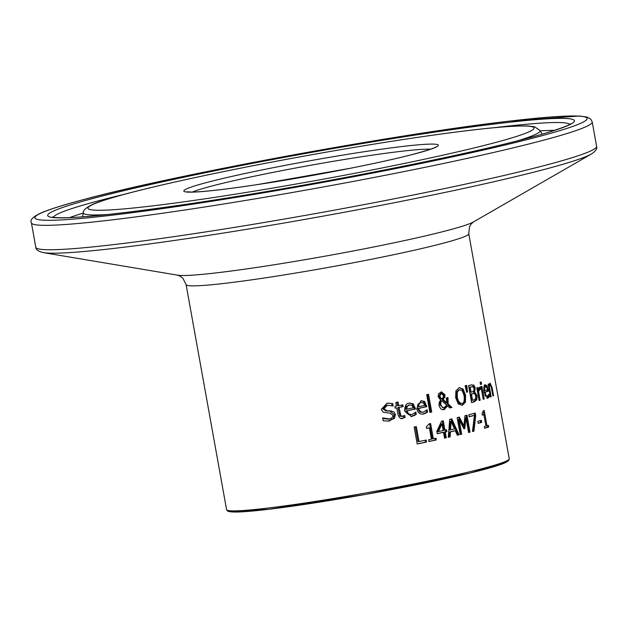 <?xml version="1.0" encoding="UTF-8"?>
<svg xmlns="http://www.w3.org/2000/svg" width="628" height="628" viewBox="0 0 628 628"><rect width="100%" height="100%" fill="white"/><g stroke="black" fill="none" stroke-linecap="round" stroke-linejoin="round"><path stroke-width="0.94" d="M487.375 425.635L487.658 427.181A142.163 8.188 169.8 0 1 484.675 428.068M483.45 412.023L485.946 425.878L486.983 425.753A143.6 8.274 -10.2 0 0 488.396 425.329L488.702 427.056L487.658 427.181M488.702 427.056A143.6 8.274 169.8 0 1 484.706 428.241L484.392 426.506A143.6 8.274 -10.2 0 0 485.931 426.067L483.89 414.715L482.854 414.841A142.163 8.188 169.8 0 1 482.32 414.99M483.89 414.715A143.6 8.274 169.8 0 1 482.351 415.163L482.076 413.609L483.387 410.743A143.6 8.274 -10.2 0 0 484.235 410.492L486.983 425.753M427.582 412.062L423.876 413.962C420.069 414.629 417.691 412.855 416.749 408.64L420.995 400.719L424.575 401.425L426.828 406.669A143.6 8.274 169.8 0 1 418.813 408.365L419.52 410.429L421.529 412.078L423.515 412.101L427.056 409.754A143.6 8.274 -10.2 0 0 427.166 409.731L427.582 412.062L422.613 414.135M424.575 401.425L423.562 401.543L425.815 406.787A142.163 8.188 169.8 0 1 417.793 408.49L419.433 411.654L420.721 412.251L423.044 412.18M421.05 400.703L423.562 401.543M420.995 400.719L421.569 400.625M426.828 406.669L425.815 406.787M418.813 408.365L417.793 408.49M426.286 410.594L426.577 412.18M423.562 403.019L421.2 402.493L418.012 404.11L417.494 406.858L418.523 406.732A143.6 8.274 -10.2 0 0 424.669 405.437L423.562 403.019M420.948 402.524L418.012 404.11M420.579 402.548L420.179 402.619M419.041 403.992L418.523 406.732M414.959 412.941L415.249 414.566L410.94 416.56M409.448 403.121L412.164 403.937L414.511 409.166A142.163 8.188 169.8 0 1 405.853 410.94L406.622 413.059L408.922 414.676L411.913 414.519L415.752 412.133A143.6 8.274 -10.2 0 0 415.869 412.109L416.285 414.441L415.249 414.566M409.338 404.942L406.159 406.559L405.562 409.307L406.622 409.181A143.6 8.274 -10.2 0 0 413.248 407.831L412.086 405.421L409.558 404.919L407.219 406.434L406.622 409.181M407.219 406.434L406.159 406.559M408.938 404.974L408.506 405.044M416.285 414.441L411.458 416.513L404.691 411.112C404.699 405.845 406.253 403.192 409.362 403.137L413.2 403.812L415.548 409.048A143.6 8.274 169.8 0 1 406.92 410.814L405.853 410.94M406.92 410.814L408.577 413.923L411.411 414.606M415.548 409.048L414.511 409.166M413.2 403.812L412.164 403.937M409.362 403.137L409.982 403.035M431.742 411.984A143.6 8.274 169.8 0 1 429.882 412.384L426.695 394.698A143.6 8.274 -10.2 0 0 428.555 394.298L431.742 411.984L430.737 412.101A142.163 8.188 169.8 0 1 429.858 412.29M427.574 394.51L430.737 412.101M387.531 405.186L386.322 405.335L382.805 408.765L385.812 410.908L389.878 411.05L394.337 414.59L393.309 418.515L387.821 421.153M387.649 403.16L391.589 403.427L391.974 405.555M382.782 418.554L388.112 419.104M392.696 403.294L393.183 405.986A143.6 8.274 169.8 0 1 393.002 406.018L387.46 405.201L383.959 408.632L386.958 410.775L391.001 410.916L394.251 412.117L395.452 414.456L394.423 418.381L388.379 421.098L383.182 420.784L382.672 417.958A143.6 8.274 -10.2 0 0 382.868 417.926L389.266 418.962L391.173 418.358L392.853 416.654L392.955 415.32L390.176 413.177L383.111 412.196L381.282 409.385L386.934 403.286L391.589 403.427M386.966 405.233L386.322 405.335M387.547 419.19L389.266 418.962M463.134 389.07L465.591 395.271L465.481 402.116L462.349 405.303L458.236 403.906L455.661 397.728L455.897 390.851L459.178 387.664L463.134 389.07L462.145 389.187L464.602 395.389L464.492 402.234L461.815 405.405M459.696 387.57L462.145 389.187M462.302 390.757L459.531 389.611L457.325 391.982L457.294 397.336L458.283 400.735L460.536 403.262L462.012 403.357C463.88 403.545 464.579 400.978 464.108 395.648L462.302 390.757M459.209 389.643L456.336 392.1L456.313 397.446C457.592 402.265 459.162 404.275 461.023 403.474L461.682 403.419M403.741 416.034L404.016 417.557L401.614 418.405M401.763 405.044L402.069 406.732A142.163 8.188 169.8 0 1 397.964 407.548L399.808 416.011L401.433 416.497L404.613 415.532A143.6 8.274 -10.2 0 0 404.738 415.508L405.084 417.432L404.016 417.557M396.998 402.218L397.642 405.782L398.733 405.657A143.6 8.274 -10.2 0 0 402.823 404.832L403.137 406.606L402.069 406.732M405.084 417.432L402.697 418.279C401.182 419.441 399.628 418.319 398.05 414.912L396.778 407.87L395.687 408.004A142.163 8.188 169.8 0 1 395.224 408.098M403.137 406.606A143.6 8.274 169.8 0 1 399.047 407.423L397.964 407.548M399.047 407.423L400.899 415.877L399.808 416.011M400.899 415.877L402.917 416.301M396.778 407.87A143.6 8.274 169.8 0 1 395.24 408.176L394.918 406.41A143.6 8.274 -10.2 0 0 396.464 406.104L395.805 402.454A143.6 8.274 -10.2 0 0 398.074 402.006L398.733 405.657M401.739 418.389L402.21 418.358M467.562 392.005A143.6 8.274 169.8 0 1 466.628 392.249L465.144 385.741A143.6 8.274 -10.2 0 0 466.683 385.349L467.562 392.005L466.596 392.123M465.701 385.6L466.525 391.809M440.495 393.473L438.886 396.292L439.514 397.752L441.201 398.992L442.183 398.882L443.274 397.202L443.266 395.318L441.178 393.395L439.875 396.174L440.503 397.634L442.183 398.882M441.625 400.664L440.895 402.053L440.778 404.581L442.026 407.07L444.271 407.643L446.665 405.084L441.625 400.664L440.636 400.782L439.906 402.171L439.788 404.691L443.282 407.76M446.995 397.807L447.191 404.071L450.975 407.548A142.163 8.188 169.8 0 1 449.695 407.847M440.919 391.966L443.957 394.824L443.863 397.241L442.183 399.612L446.013 403.027L446.995 402.909L446.28 397.971A143.6 8.274 -10.2 0 0 447.96 397.587L448.172 403.953L447.191 404.071M448.172 403.953L451.956 407.431A143.6 8.274 169.8 0 1 449.789 407.933L447.599 405.916L446.618 406.026L443.132 409.723M440.503 397.634L439.514 397.752M447.599 405.916L444.114 409.605L442.23 409.597L440.707 408.789L438.98 405.555L439.239 402.258L440.62 400.044L438.109 396.684L438.564 393.772L441.421 391.88L444.938 394.706L444.852 397.132L443.172 399.494L442.183 399.612M443.172 399.494L446.995 402.909M451.956 407.431L450.975 407.548M478.536 391.213L480.161 400.224A143.6 8.274 169.8 0 1 479.07 400.538L476.785 387.829A143.6 8.274 -10.2 0 0 477.877 387.515L478.214 389.415L480.137 386.926L480.538 389.148A143.6 8.274 169.8 0 1 480.483 389.164L478.536 391.213L477.508 391.33L479.133 400.342A142.163 8.188 169.8 0 1 479.038 400.374M480.483 389.164L478.874 389.36L479.447 389.289L477.508 391.33M480.161 400.224L479.133 400.342M479.156 387.382L479.486 389.242M478.214 389.415L477.186 389.533L476.872 387.806M471.832 384.783L472.696 385.09L474.195 387.963L473.59 392.021L476.04 395.758L475.796 399.848L473.379 401.951A142.163 8.188 169.8 0 1 471.565 402.438M473.716 393.489L471.879 393.78A142.163 8.188 169.8 0 1 470.427 394.172L471.55 400.429L472.554 400.311A143.6 8.274 -10.2 0 0 473.598 400.028L475.608 398.741L475.828 396.087L474.603 393.654L472.884 393.662A143.6 8.274 169.8 0 1 471.432 394.054L472.554 400.311M472.389 386.691L470.419 387.013A142.163 8.188 169.8 0 1 469.195 387.343L470.089 392.296L471.094 392.17A143.6 8.274 -10.2 0 0 472.546 391.786L473.881 390.828L474.007 388.504L473.222 386.864L471.432 386.895A143.6 8.274 169.8 0 1 470.199 387.225L471.094 392.17M470.199 387.225L469.195 387.343M471.432 394.054L470.427 394.172M473.708 384.972L475.215 387.837L474.603 391.896L477.06 395.64L476.817 399.73L474.383 401.834A143.6 8.274 169.8 0 1 471.589 402.579L468.543 385.647A143.6 8.274 -10.2 0 0 471.133 384.956L472.696 385.09M474.587 391.817L473.575 391.935M474.603 391.896L473.59 392.021M476.817 399.73L475.796 399.848M481.598 384.187A143.6 8.274 169.8 0 1 480.483 384.524L480.082 382.303A143.6 8.274 -10.2 0 0 481.197 381.965L481.598 384.187L480.546 384.312A142.163 8.188 169.8 0 1 480.451 384.336M480.177 382.271L480.546 384.312M484.196 399.023A143.6 8.274 169.8 0 1 483.215 399.322L480.922 386.62A143.6 8.274 -10.2 0 0 481.911 386.322L484.196 399.023L483.183 399.149M426.545 442.041A143.6 8.274 169.8 0 1 417.188 443.98L414.142 427.048A143.6 8.274 -10.2 0 0 416.34 426.6L419.025 441.523A143.6 8.274 -10.2 0 0 426.184 440.04L426.545 442.041L425.525 442.159A142.163 8.188 169.8 0 1 417.173 443.894M425.18 440.244L425.525 442.159M419.025 441.523L417.981 441.649L415.312 426.812M488.176 395.86L488.309 396.629L486.857 398.262M484.714 395.028L485.68 396.299L487.383 396.323L488.945 394.18A143.6 8.274 -10.2 0 0 488.992 394.164L489.408 396.496L488.309 396.629M487.179 389.847L487.43 391.244A142.163 8.188 169.8 0 1 484.07 392.382L485.044 392.28L486.072 395.444L487.383 396.323M484.243 384.98L486.355 386.801M484.855 386.715L483.662 388.096M484.745 390.647A143.6 8.274 -10.2 0 0 487.461 389.752L486.724 387.295L485.593 386.628L484.73 387.971L484.745 390.647L483.835 390.757M484.73 387.971L483.788 388.08M489.408 396.496L487.603 398.215L484.078 392.429C483.576 387.17 484 384.65 485.326 384.854L485.577 384.799M485.326 384.854L487.014 385.788L488.537 391.118A143.6 8.274 169.8 0 1 485.044 392.28M488.537 391.118L487.43 391.244M487.014 385.788L485.923 385.914M445.268 431.931L446.312 437.747A143.6 8.274 169.8 0 1 444.546 438.148L443.501 432.331A143.6 8.274 169.8 0 1 437.253 433.705L436.821 431.318L441.578 421.2A143.6 8.274 -10.2 0 0 443.266 420.815L444.938 430.109A143.6 8.274 -10.2 0 0 446.555 429.748L446.877 431.569A143.6 8.274 169.8 0 1 445.268 431.931L444.279 432.048L445.323 437.865A142.163 8.188 169.8 0 1 444.53 438.046M446.877 431.569L445.896 431.687A142.163 8.188 169.8 0 1 444.279 432.048M446.312 437.747L445.323 437.865M443.501 432.331L442.505 432.449A142.163 8.188 169.8 0 1 437.237 433.61M438.438 431.546A143.6 8.274 -10.2 0 0 443.172 430.502L441.979 423.892L438.438 431.546L437.441 431.664L440.989 424.01L441.979 423.892M445.582 429.96L445.896 431.687M444.938 430.109L443.949 430.227L442.293 421.035M489.628 383.59L490.358 385.231L489.448 387.209L491.159 396.7A143.6 8.274 169.8 0 1 490.421 396.975L488.129 384.265A143.6 8.274 -10.2 0 0 488.867 383.998L489.126 385.411L488.356 385.498M489.055 385.419L488.529 386.456M489.338 385.372L490.185 383.127M491.159 396.7L490.39 396.794M490.052 383.166L492.077 387.5L493.561 395.75L492.917 395.821M489.448 387.209L488.678 387.295M493.561 395.75A143.6 8.274 169.8 0 1 492.949 396.001L491.018 385.969L490.24 385.262L489.126 385.396M459.044 434.819A143.6 8.274 169.8 0 1 457.31 435.228L455.324 430.761A143.6 8.274 169.8 0 1 450.433 431.891L450.088 436.9A143.6 8.274 169.8 0 1 448.298 437.308L449.695 419.363A143.6 8.274 -10.2 0 0 451.791 418.876L459.044 434.819L458.063 434.937A142.163 8.188 169.8 0 1 457.27 435.125M450.857 419.088L458.063 434.937M450.566 429.858A143.6 8.274 -10.2 0 0 454.523 428.948L451.124 421.435L450.566 429.858L449.577 429.976L450.135 421.545L451.124 421.435M450.088 436.9L449.106 437.017A142.163 8.188 169.8 0 1 448.306 437.198M450.433 431.891L449.444 432.009L449.106 437.017M455.324 430.761L454.342 430.879A142.163 8.188 169.8 0 1 449.444 432.009M434.992 438.446L435.29 440.079A142.163 8.188 169.8 0 1 428.932 441.437M429.615 423.751L432.347 438.917L433.351 438.799A143.6 8.274 -10.2 0 0 435.981 438.226L436.295 439.961L435.29 440.079M436.295 439.961A143.6 8.274 169.8 0 1 428.955 441.531L428.641 439.804A143.6 8.274 -10.2 0 0 431.412 439.215L429.371 427.864L428.359 427.982A142.163 8.188 169.8 0 1 426.585 428.359M429.371 427.864A143.6 8.274 169.8 0 1 426.6 428.453L426.318 426.907L429.05 423.876A143.6 8.274 -10.2 0 0 430.604 423.539L433.351 438.799M459.06 419.606L461.682 434.191A143.6 8.274 169.8 0 1 460.191 434.552L457.145 417.62A143.6 8.274 -10.2 0 0 459.319 417.102L463.927 425.823L464.963 415.72A143.6 8.274 -10.2 0 0 466.997 415.21L470.042 432.143A143.6 8.274 169.8 0 1 468.582 432.511L465.96 417.926L464.971 418.044L463.825 428.689A142.163 8.188 169.8 0 1 463.817 428.689L464.806 428.571A143.6 8.274 169.8 0 1 463.88 428.798L459.06 419.606L458.079 419.724L460.701 434.309A142.163 8.188 169.8 0 1 460.175 434.435M470.042 432.143L469.053 432.26A142.163 8.188 169.8 0 1 468.559 432.386M465.96 417.926L464.806 428.571M461.682 434.191L460.701 434.309M466.031 415.453L469.053 432.26M463.927 425.823L462.946 425.933L458.393 417.322M474.273 413.334L474.705 415.736L472.97 431.263A142.163 8.188 169.8 0 1 472.491 431.389M474.446 415.375A143.6 8.274 169.8 0 1 469.155 416.749L468.802 414.755A143.6 8.274 -10.2 0 0 475.247 413.075L475.702 415.618L473.959 431.146A143.6 8.274 169.8 0 1 472.476 431.53L474.446 415.375L473.449 415.493A142.163 8.188 169.8 0 1 469.132 416.615M475.702 415.618L474.705 415.736M473.959 431.146L472.97 431.263M481.7 422.385A143.6 8.274 169.8 0 1 478.206 423.343L477.837 421.286A143.6 8.274 -10.2 0 0 481.331 420.328L481.7 422.385L480.679 422.503A142.163 8.188 169.8 0 1 478.183 423.194M480.341 420.603L480.679 422.503M426.616 405.5L425.611 405.617M425.98 413.145L424.968 413.263M414.559 415.54L413.514 415.665M412.282 416.38L411.23 416.505M415.336 407.878L414.299 408.004M383.959 408.632L382.805 408.765M386.958 410.775L385.812 410.908M391.001 410.916L389.878 411.05M395.452 414.456L394.337 414.59M394.423 418.381L393.309 418.515M389.8 420.878L388.661 421.011M465.591 395.271L464.602 395.389M465.481 402.116L464.492 402.234M457.325 391.982L456.336 392.1M457.294 397.336L456.313 397.446M400.138 413.475L399.047 413.601M439.875 396.174L438.886 396.292M440.778 404.581L439.788 404.691M440.895 402.053L439.906 402.171M444.938 394.706L443.957 394.824M444.852 397.132L443.863 397.241M444.114 409.605L443.18 409.715M448.156 398.678L447.175 398.796M471.432 386.895L470.419 387.013M472.884 393.662L471.879 393.78M475.215 387.837L474.195 387.963M477.06 395.64L476.04 395.758M474.383 401.834L473.379 401.951M488.812 397.461L487.72 397.595M487.94 398.136L487.265 398.215M488.325 389.949L487.226 390.082M492.077 387.5L491.426 387.578M186.092 284.594A143.6 8.274 -10.2 0 0 328.884 267.308A143.6 8.274 -10.2 0 0 468.755 233.734L509.245 458.762A143.6 8.274 169.8 0 1 369.374 492.328A143.6 8.274 169.8 0 1 226.575 509.622L186.092 284.594L182.913 278.306L180.417 276.296L177.716 275.19L43.261 252.605A282.074 16.25 -10.2 0 0 319.785 216.739A282.074 16.25 -10.2 0 0 591.474 153.97A282.074 16.25 -10.2 0 0 591.678 153.844M228.262 510.533A142.163 8.188 -10.2 0 0 369.617 493.663A142.163 8.188 -10.2 0 0 507.981 460.198M192.286 192.074A124.933 7.198 169.8 0 1 279.57 171.091A124.933 7.198 169.8 0 1 400.272 151.427A124.933 7.198 169.8 0 1 430.698 149.181M402.556 146.465A129.242 7.442 -10.2 0 0 188.769 187.968A129.242 7.442 -10.2 0 0 341.805 169.953A129.242 7.442 -10.2 0 0 402.556 146.465M471.534 130.145A226.645 13.055 169.8 0 1 364.986 171.326A226.645 13.055 169.8 0 1 96.61 202.923A226.645 13.055 169.8 0 1 471.534 130.145M509.732 121.102A280.598 16.163 169.8 0 1 377.828 172.088A280.598 16.163 169.8 0 1 45.569 211.204A280.598 16.163 169.8 0 1 509.732 121.102M31.4 222.814A284.908 16.414 -10.2 0 0 314.707 188.518A284.908 16.414 -10.2 0 0 592.212 121.911L590.752 119.108L586.992 117.036L579.526 116.015L509.991 121.055C392.351 134.502 167.739 176.28 81.122 200.238C62.408 205.254 49.055 209.485 41.056 212.939C32.844 216.809 29.626 220.098 31.4 222.814L35.788 247.228C35.749 249.567 38.237 251.357 43.261 252.605A282.074 16.25 -10.2 0 1 43.026 252.566M592.212 121.911L596.6 146.324A284.908 16.414 169.8 0 1 319.103 212.923A284.908 16.414 169.8 0 1 35.788 247.228M500.5 123.284A267.559 15.41 -10.2 0 0 57.909 209.203A267.559 15.41 -10.2 0 0 374.72 171.907A267.559 15.41 -10.2 0 0 500.5 123.284M596.6 146.324C597.456 148.498 595.752 151.05 591.474 153.97L473.331 222.006A152.109 8.761 169.8 0 1 326.827 255.855A152.109 8.761 169.8 0 1 177.708 275.19M518.084 140.656A232.046 13.369 -10.2 0 0 539.994 130.483L534.718 126.84L528.572 126.008C518.069 125.498 499.166 126.864 471.871 130.082C428.806 135.224 376.8 143.2 315.853 154.001C212.814 172.284 115.207 194.162 92.473 204.469C85.989 207.719 82.935 210.443 83.336 212.649A232.046 13.369 -10.2 0 0 107.412 214.548M494.738 127.633A262.394 15.111 169.8 0 1 497.415 127.319A262.394 15.111 169.8 0 1 569.659 124.399M53.404 217.288A262.394 15.111 169.8 0 1 124.744 194.209M83.257 213.08A258.838 14.907 -10.2 0 0 69.543 217.618M554.642 130.334A258.838 14.907 -10.2 0 0 540.206 130.859M443.949 407.698L442.968 407.815M479.227 389.274L480.263 389.148M489.22 385.364L490.366 385.231M509.245 458.762L508.868 460.324L505.807 462.483L470.066 473.033L366.077 494.299L268.721 509.292L228.906 511.569L227.469 510.957L226.575 509.622M435.746 147.015C435.848 146.489 439.663 147.203 411.105 154.841C395.067 158.923 374.712 163.421 350.039 168.328L256.514 184.734C225.617 189.358 204.194 191.807 192.247 192.074L186.799 191.807M83.336 212.649L82.606 216.841M539.994 130.483L542.129 134.164M570.671 123.732C569.588 125.105 561.518 128.151 546.47 132.885C486.983 151.23 313.129 185.778 188.518 203.951C117.083 214.352 72.605 218.874 55.068 217.508L52.226 217.013M473.324 222.006L471.181 223.984L469.532 226.732L468.755 233.734"/></g></svg>
